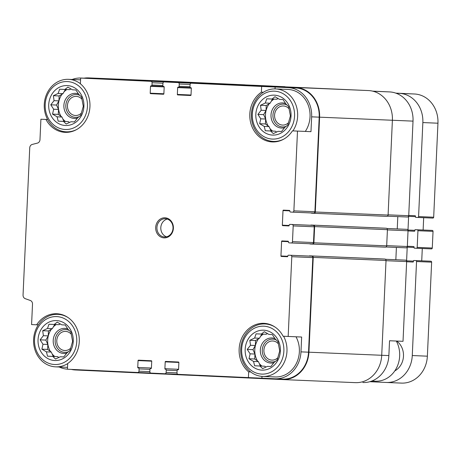 <?xml version="1.0" encoding="UTF-8"?>
<svg xmlns="http://www.w3.org/2000/svg" width="461" height="461" viewBox="0 0 461 461"><rect width="100%" height="100%" fill="white"/><g stroke="black" fill="none" stroke-linecap="round" stroke-linejoin="round"><path stroke-width="0.69" d="M64.892 89.451L67.871 87.117L72.435 89.803L75.886 89.964L78.773 94.384L81.528 96.994L83.291 106.318L80.692 115.434L77.707 117.768L74.434 121.911L70.982 121.75L66.2 124.009L63.439 121.399L58.184 121.157L57.101 116.817L52.542 114.132L53.666 109.228L50.779 104.808L54.052 100.671L53.378 95.692L58.161 93.433L59.636 89.215L69.738 89.659L70.988 88.921M69.502 122.482L68.291 121.606L63.935 121.404L61.953 117.025L58.293 114.374L58.518 109.436L56.53 105.056L58.904 100.873L59.129 95.934L63.013 93.635L65.376 89.474M65.41 125.496A19.984 17.616 -87.6 0 0 82.006 96.257A19.984 17.616 -87.6 0 0 51.534 94.845A19.984 17.616 -87.6 0 0 65.41 125.496M54.219 324.481L57.199 322.141L61.762 324.826L65.214 324.993L68.101 329.408L70.856 332.018L72.619 341.342L70.02 350.458L67.035 352.798L63.762 356.935L60.31 356.774L55.527 359.033L52.767 356.422L47.512 356.186L46.428 351.841L41.87 349.156L42.994 344.252L40.107 339.832L43.38 335.694L42.706 330.716L47.489 328.457L48.964 324.239L59.066 324.682L60.316 323.945M58.829 357.505L57.619 356.63L53.263 356.428L51.28 352.048L47.621 349.403L47.846 344.459L45.858 340.08L48.232 335.902L48.457 330.958L52.341 328.658L54.703 324.498M54.738 360.525A19.984 17.616 -87.6 0 0 71.334 331.28A19.984 17.616 -87.6 0 0 40.856 329.869A19.984 17.616 -87.6 0 0 54.738 360.525M261.335 334.069L264.32 331.73L268.878 334.415L272.336 334.582L275.217 338.996L277.977 341.607L279.735 350.93L277.142 360.047L274.157 362.386L270.884 366.524L267.432 366.362L262.643 368.621L259.889 366.011L254.628 365.775L253.55 361.43L248.986 358.744L250.116 353.841L247.229 349.421L250.502 345.283L249.827 340.304L254.61 338.046L256.08 333.827L266.187 334.271L267.438 333.534M265.951 367.094L264.735 366.218L260.384 366.017L258.396 361.637L254.737 358.992L254.962 354.048L252.98 349.668L255.354 345.491L255.578 340.546L259.462 338.247L261.825 334.087M261.854 370.114A19.984 17.616 -87.6 0 0 278.456 340.869A19.984 17.616 -87.6 0 0 247.978 339.457A19.984 17.616 -87.6 0 0 261.854 370.114M272.007 99.04L274.992 96.706L279.556 99.392L283.008 99.553L285.889 103.973L288.649 106.583L290.407 115.907L287.814 125.023L284.829 127.357L281.556 131.5L278.104 131.339L273.315 133.598L270.561 130.987L265.305 130.745L264.222 126.406L259.658 123.721L260.788 118.817L257.901 114.397L261.174 110.26L260.5 105.281L265.282 103.022L266.752 98.804L276.859 99.248L278.11 98.51M276.623 132.071L275.407 131.195L271.056 130.993L269.068 126.614L265.409 123.963L265.634 119.024L263.652 114.645L266.026 110.461L266.251 105.523L270.134 103.224L272.497 99.063M272.532 135.085A19.984 17.616 -87.6 0 0 289.128 105.846A19.984 17.616 -87.6 0 0 258.65 104.434A19.984 17.616 -87.6 0 0 272.532 135.085M47.644 119.526L40.908 119.22L47.633 119.503M45.962 119.451A26.836 23.655 -87.6 0 0 65.18 132.347A26.836 23.655 -87.6 0 0 88.598 114.282A26.836 23.655 -87.6 0 0 80.398 83.804L80.663 78.07L94.142 78.641L81.073 78.036L171.97 82.214A1.371 1.21 92.4 0 1 172.293 82.283M263.398 92.269L261.381 92.183L261.641 86.449L275.119 87.02L275.033 88.904M310.973 131.667L292.447 130.866L310.973 131.667L311.648 116.835L319.196 117.157L314.903 211.737A1.371 1.21 92.4 0 1 313.636 213.051L290.597 212.066A0.916 0.807 92.4 0 1 289.831 211.115L289.842 210.89A0.455 0.403 92.4 0 0 289.462 210.412L283.429 210.135A0.455 0.403 92.4 0 0 283.008 210.573L282.339 225.175L289.18 225.464M372.586 91.128L389.562 91.918A28.092 24.761 92.4 0 1 413.021 121.128L408.723 215.708A1.371 1.21 92.4 0 1 407.455 217.022L387.499 216.174L407.461 217.022M397.803 216.612L397.244 228.927M404.885 229.25L386.923 228.489L404.885 229.25A0.916 0.807 92.4 0 1 404.885 229.25L406.896 229.342A1.371 1.21 92.4 0 1 408.043 230.765L407.328 246.514A1.371 1.21 92.4 0 1 406.055 247.828L386.105 246.981L406.06 247.828M396.402 247.419L395.843 259.733M403.484 260.056L385.523 259.295L403.484 260.056A0.916 0.807 92.4 0 1 403.484 260.056L405.496 260.148A1.371 1.21 92.4 0 1 406.642 261.571L403.023 341.319L389.539 340.748L388.865 355.581A28.092 24.761 92.4 0 1 362.945 382.509A28.092 24.761 92.4 0 1 362.859 382.503L362.945 382.509M38.321 324.884L36.632 324.815A26.836 23.655 -87.6 0 1 56.778 313.739A26.836 23.655 -87.6 0 1 78.606 333.81A26.836 23.655 -87.6 0 1 67.698 363.498L67.439 369.226L137.718 372.482A1.371 1.21 92.4 0 1 137.718 372.482L150.666 373.03L137.724 372.482A1.371 1.21 92.4 0 0 138.986 371.168L149.848 371.629M36.632 324.815L31.584 324.579L32.512 304.104A3.653 3.221 92.4 0 0 30.288 300.468L25.274 298.688A3.653 3.221 92.4 0 1 23.05 295.052L29.735 147.837A3.653 3.221 92.4 0 1 32.282 144.42L37.433 143.106A3.653 3.221 92.4 0 0 39.98 139.695L40.908 119.22M250.686 371.958L248.681 371.877L248.416 377.605L274.969 378.781A28.092 24.761 92.4 0 0 275.056 378.786L282.605 379.103A28.092 24.761 92.4 0 1 282.518 379.103L275.142 378.792M261.981 376.389L261.9 378.176M275.056 378.786A28.092 24.761 92.4 0 0 300.975 351.864L301.65 337.031L283.117 336.225A26.836 23.655 -87.6 0 0 263.899 323.328A26.836 23.655 -87.6 0 0 240.481 341.399A26.836 23.655 -87.6 0 0 248.681 371.877M80.663 78.07L150.943 81.326A1.371 1.21 92.4 0 1 152.084 82.749L151.98 85.031A0.916 0.807 92.4 0 1 151.133 85.907L150.937 85.896A0.455 0.403 92.4 0 0 150.511 86.334L150.2 93.18A0.455 0.403 92.4 0 0 150.58 93.658L163.453 94.251A0.455 0.403 92.4 0 0 163.874 93.814L164.185 86.968A0.455 0.403 92.4 0 0 163.805 86.495L163.603 86.484A0.916 0.807 92.4 0 1 162.842 85.533L162.946 83.251A1.371 1.21 92.4 0 1 164.208 81.937L185.236 82.83A1.371 1.21 92.4 0 1 185.241 82.83L199.117 83.47A1.371 1.21 92.4 0 1 199.44 83.539M184.135 82.784A1.371 1.21 92.4 0 1 185.057 82.363L199.336 83.026A1.371 1.21 92.4 0 1 200.253 83.574M257.849 85.446L185.057 82.363A1.371 1.21 92.4 0 1 185.063 82.363L257.855 85.446A1.371 1.21 92.4 0 1 257.855 85.446L272.128 86.109A1.371 1.21 92.4 0 1 272.451 86.172M185.236 82.83L164.208 81.937A1.371 1.21 92.4 0 1 164.214 81.937L178.09 82.582A1.371 1.21 92.4 0 1 179.231 84.006L179.127 86.288A0.916 0.807 92.4 0 1 178.286 87.164L178.084 87.158A0.455 0.403 92.4 0 0 177.658 87.59L177.347 94.436A0.455 0.403 92.4 0 0 177.727 94.914L190.6 95.508A0.455 0.403 92.4 0 0 191.021 95.07L191.332 88.224A0.455 0.403 92.4 0 0 190.952 87.751L190.75 87.74A0.916 0.807 92.4 0 1 189.99 86.789L190.093 84.507A1.371 1.21 92.4 0 1 191.361 83.199L212.383 84.086A1.371 1.21 92.4 0 1 212.388 84.086L295.737 87.947A28.092 24.761 92.4 0 1 319.196 117.157M211.282 84.04A1.371 1.21 92.4 0 1 212.204 83.62L295.76 87.492A28.553 25.165 92.4 0 1 319.6 117.175L315.295 211.985A1.371 1.21 92.4 0 1 314.033 213.299L311.613 213.184A0.916 0.807 92.4 0 1 311.1 212.942M386.825 216.376L314.033 213.299A1.371 1.21 92.4 0 1 314.027 213.299L386.819 216.376A1.371 1.21 92.4 0 0 388.087 215.062L392.392 120.258L413.021 121.128M285.002 86.703A1.371 1.21 92.4 0 0 284.996 86.703A1.371 1.21 92.4 0 1 284.996 86.703L212.204 83.62A1.371 1.21 92.4 0 1 212.21 83.62L368.552 90.569A28.553 25.165 92.4 0 1 392.392 120.258L319.6 117.175M282.339 225.175A0.455 0.403 92.4 0 0 282.726 225.648L288.759 225.93A0.455 0.403 92.4 0 0 289.18 225.492L289.191 225.262A0.916 0.807 92.4 0 1 290.032 224.386L311.06 225.279A0.916 0.807 92.4 0 1 311.066 225.279L313.077 225.371A1.371 1.21 92.4 0 1 314.218 226.795L313.503 242.544A1.371 1.21 92.4 0 1 312.235 243.852L291.214 242.964A1.371 1.21 92.4 0 1 291.208 242.964L289.197 242.872A0.916 0.807 92.4 0 1 288.43 241.921L288.442 241.691A0.455 0.403 92.4 0 0 288.062 241.218L282.028 240.936A0.455 0.403 92.4 0 0 281.608 241.374L280.945 255.982L287.779 256.27M310.53 225.256A0.916 0.807 92.4 0 1 311.077 225.049L313.486 225.164A1.371 1.21 92.4 0 1 314.633 226.587L313.895 242.786A1.371 1.21 92.4 0 1 312.627 244.1L310.213 243.99A0.916 0.807 92.4 0 1 309.706 243.748M309.659 256.08A0.916 0.807 92.4 0 1 309.665 256.08A0.916 0.807 92.4 0 1 309.665 256.086L311.676 256.178A1.371 1.21 92.4 0 1 312.823 257.601L308.524 352.181A28.092 24.761 92.4 0 1 282.605 379.103M309.129 256.062A0.916 0.807 92.4 0 1 309.671 255.855L312.091 255.964A1.371 1.21 92.4 0 1 313.232 257.394L308.928 352.198A28.553 25.165 92.4 0 1 282.587 379.564A28.553 25.165 92.4 0 1 282.495 379.559L198.945 375.692A1.371 1.21 92.4 0 1 198.132 375.277M382.463 258.938L309.671 255.855A0.916 0.807 92.4 0 1 309.677 255.855L382.463 258.938A0.916 0.807 92.4 0 1 382.469 258.938L384.883 259.047A1.371 1.21 92.4 0 1 386.024 260.471L381.72 355.281A28.553 25.165 92.4 0 1 355.379 382.642A28.553 25.165 92.4 0 1 355.287 382.642L282.674 379.564M186.918 374.758A1.371 1.21 92.4 0 1 186.083 375.093L171.797 374.436A1.371 1.21 92.4 0 1 170.968 373.998M186.083 375.093A1.371 1.21 92.4 0 1 186.077 375.093L198.628 375.623L186.083 375.093M288.171 336.461L291.79 256.708A1.371 1.21 92.4 0 0 290.649 255.285L288.638 255.192A0.916 0.807 92.4 0 1 288.638 255.192A0.916 0.807 92.4 0 0 287.791 256.068L287.779 256.299A0.455 0.403 92.4 0 1 287.359 256.737L281.325 256.454A0.455 0.403 92.4 0 1 280.945 255.982M248.416 377.605L178.136 374.355A1.371 1.21 92.4 0 1 176.995 372.926L177.099 370.644A0.916 0.807 92.4 0 1 177.94 369.768L178.142 369.78A0.455 0.403 92.4 0 1 178.142 369.78L178.148 369.78A0.455 0.403 92.4 0 0 178.568 369.342L178.88 362.496A0.455 0.403 92.4 0 0 178.499 362.023L165.626 361.424A0.455 0.403 92.4 0 0 165.205 361.862L164.894 368.708L178.568 369.29M138.986 371.168L139.089 368.886A0.916 0.807 92.4 0 0 138.329 367.936L138.127 367.93A0.455 0.403 92.4 0 1 137.747 367.452L138.058 360.606A0.455 0.403 92.4 0 1 138.479 360.168L151.352 360.767A0.455 0.403 92.4 0 1 151.732 361.24L151.421 368.085A0.455 0.403 92.4 0 1 151.001 368.523L150.799 368.512A0.916 0.807 92.4 0 1 150.799 368.512A0.916 0.807 92.4 0 0 149.952 369.388L149.848 371.67A1.371 1.21 92.4 0 0 150.989 373.099L164.865 373.738A1.371 1.21 92.4 0 1 164.865 373.738A1.371 1.21 92.4 0 0 166.133 372.425L166.237 370.143A0.916 0.807 92.4 0 0 165.476 369.192L165.274 369.186A0.455 0.403 92.4 0 1 164.894 368.708M311.077 225.049L383.863 228.132A0.916 0.807 92.4 0 1 383.869 228.132L386.278 228.241A1.371 1.21 92.4 0 1 387.424 229.67L386.687 245.869A1.371 1.21 92.4 0 1 385.419 247.182L312.639 244.1L385.425 247.182M159.771 373.502A1.371 1.21 92.4 0 1 158.936 373.836L75.379 369.97A28.553 25.165 92.4 0 1 71.34 369.411M161.258 80.975A28.553 25.165 92.4 0 1 161.344 80.98A28.553 25.165 92.4 0 1 161.431 80.98L244.987 84.847A1.371 1.21 92.4 0 1 245.304 84.916M84.052 78.163A28.553 25.165 92.4 0 1 88.552 77.897A28.553 25.165 92.4 0 1 88.639 77.897L172.189 81.77A1.371 1.21 92.4 0 1 173.106 82.317M158.936 373.836A1.371 1.21 92.4 0 1 158.93 373.836L171.48 374.367L158.936 373.836M67.444 369.169A28.092 24.761 92.4 0 1 59.239 367.002M72.129 79.488A28.092 24.761 92.4 0 1 80.986 78.036A28.092 24.761 92.4 0 1 81.073 78.036M178.286 87.164A0.916 0.807 92.4 0 1 178.28 87.164L190.497 87.682L178.286 87.164M311.648 116.835A28.092 24.761 92.4 0 0 288.188 87.625L275.119 87.02M191.361 83.199L261.641 86.449M297.495 131.097L293.876 210.844A1.371 1.21 92.4 0 1 292.608 212.158L313.641 213.051M311.06 225.279L290.032 224.386A0.916 0.807 92.4 0 1 290.038 224.386L292.044 224.484A1.371 1.21 92.4 0 1 293.19 225.907L292.476 241.65A1.371 1.21 92.4 0 1 291.214 242.964L312.241 243.852M164.081 237.882A10.05 8.857 -87.6 0 0 172.431 223.176A10.05 8.857 -87.6 0 0 157.103 222.467A10.05 8.857 -87.6 0 0 164.081 237.882M261.381 92.183A26.836 23.655 -87.6 0 0 250.473 121.865A26.836 23.655 -87.6 0 0 272.301 141.936A26.836 23.655 -87.6 0 0 292.447 130.866M292.914 130.884A26.265 23.148 -87.6 0 0 295.513 103.84A26.265 23.148 -87.6 0 0 275.626 88.921L288.027 89.446A26.265 23.148 92.4 0 1 288.108 89.451A26.265 23.148 92.4 0 1 307.931 104.405A26.265 23.148 92.4 0 1 305.32 131.408M296.008 336.789A26.265 23.148 92.4 0 1 296.158 363.867A26.265 23.148 92.4 0 1 275.131 376.96A26.265 23.148 92.4 0 1 275.05 376.954M375.346 381.201A26.265 23.148 -87.6 0 0 375.427 381.207A26.265 23.148 -87.6 0 0 396.454 368.114A26.265 23.148 -87.6 0 0 396.299 341.036M275.194 327.166A26.265 23.148 -87.6 0 0 264.954 323.945A26.265 23.148 -87.6 0 0 240.717 349.167A26.265 23.148 -87.6 0 0 262.649 376.43A26.265 23.148 -87.6 0 0 262.73 376.435A26.265 23.148 -87.6 0 0 283.763 363.337A26.265 23.148 -87.6 0 0 283.596 336.248M261.675 374.102A23.984 21.137 -87.6 0 0 281.59 339.014A23.984 21.137 -87.6 0 0 245.022 337.319A23.984 21.137 -87.6 0 0 261.675 374.102M68.078 317.577A26.265 23.148 -87.6 0 0 57.832 314.356A26.265 23.148 -87.6 0 0 33.595 339.578A26.265 23.148 -87.6 0 0 55.527 366.841A26.265 23.148 -87.6 0 0 55.608 366.847A26.265 23.148 -87.6 0 0 67.698 363.596M54.554 364.513A23.984 21.137 -87.6 0 0 74.475 329.425A23.984 21.137 -87.6 0 0 37.9 327.731A23.984 21.137 -87.6 0 0 54.554 364.513M278.34 343.779A9.566 8.431 -87.6 0 0 272.728 340.99A9.566 8.431 -87.6 0 0 263.899 350.176A9.566 8.431 -87.6 0 0 271.892 360.104A9.566 8.431 -87.6 0 0 271.921 360.11A9.566 8.431 -87.6 0 0 277.718 357.834M276.416 340.068A11.421 10.067 -87.6 0 0 262.534 348.009A11.421 10.067 -87.6 0 0 271.806 361.96A11.421 10.067 -87.6 0 0 275.615 361.303M274.975 338.581A12.562 11.07 -87.6 0 0 260.517 348.268A12.562 11.07 -87.6 0 0 270.82 363.061A12.562 11.07 -87.6 0 0 273.926 362.709M263.306 334.15A18.843 16.608 -87.6 0 0 260.5 336.415M258.46 338.841A18.843 16.608 -87.6 0 0 257.474 360.969M259.249 363.516A18.843 16.608 -87.6 0 0 261.9 366.086M71.225 334.19A9.566 8.431 -87.6 0 0 65.612 331.401A9.566 8.431 -87.6 0 0 56.784 340.587A9.566 8.431 -87.6 0 0 64.771 350.516A9.566 8.431 -87.6 0 0 64.799 350.521A9.566 8.431 -87.6 0 0 70.596 348.245M69.3 330.479A11.421 10.067 -87.6 0 0 55.412 338.42A11.421 10.067 -87.6 0 0 64.684 352.371A11.421 10.067 -87.6 0 0 68.499 351.714M67.853 328.993A12.562 11.07 -87.6 0 0 53.395 338.679A12.562 11.07 -87.6 0 0 63.699 353.472A12.562 11.07 -87.6 0 0 66.805 353.12M56.19 324.561A18.843 16.608 -87.6 0 0 53.384 326.826M51.338 329.252A18.843 16.608 -87.6 0 0 50.353 351.38M52.133 353.927A18.843 16.608 -87.6 0 0 54.778 356.497M275.626 88.921A26.265 23.148 -87.6 0 0 251.389 114.144A26.265 23.148 -87.6 0 0 273.321 141.406A26.265 23.148 -87.6 0 0 273.402 141.412A26.265 23.148 -87.6 0 0 283.884 139.066M272.347 139.078A23.984 21.137 -87.6 0 0 292.262 103.99A23.984 21.137 -87.6 0 0 255.694 102.296A23.984 21.137 -87.6 0 0 272.347 139.078M80.404 83.695A26.265 23.148 -87.6 0 0 68.505 79.332A26.265 23.148 -87.6 0 0 44.268 104.555A26.265 23.148 -87.6 0 0 66.205 131.817A26.265 23.148 -87.6 0 0 66.286 131.823A26.265 23.148 -87.6 0 0 76.762 129.478M65.226 129.489A23.984 21.137 -87.6 0 0 85.147 94.401A23.984 21.137 -87.6 0 0 48.572 92.707A23.984 21.137 -87.6 0 0 65.226 129.489M289.012 108.756A9.566 8.431 -87.6 0 0 283.4 105.967A9.566 8.431 -87.6 0 0 274.577 115.152A9.566 8.431 -87.6 0 0 282.564 125.081A9.566 8.431 -87.6 0 0 282.593 125.081A9.566 8.431 -87.6 0 0 288.39 122.81M287.088 105.045A11.421 10.067 -87.6 0 0 273.206 112.985A11.421 10.067 -87.6 0 0 282.478 126.936A11.421 10.067 -87.6 0 0 286.287 126.274M285.647 103.558A12.562 11.07 -87.6 0 0 271.189 113.239A12.562 11.07 -87.6 0 0 281.492 128.037A12.562 11.07 -87.6 0 0 284.598 127.68M273.978 99.127A18.843 16.608 -87.6 0 0 271.172 101.391M269.132 103.817A18.843 16.608 -87.6 0 0 268.146 125.945M269.921 128.492A18.843 16.608 -87.6 0 0 272.572 131.062M81.897 99.167A9.566 8.431 -87.6 0 0 76.284 96.378A9.566 8.431 -87.6 0 0 67.456 105.563A9.566 8.431 -87.6 0 0 75.443 115.492A9.566 8.431 -87.6 0 0 75.471 115.492A9.566 8.431 -87.6 0 0 81.269 113.222M79.972 95.456A11.421 10.067 -87.6 0 0 66.084 103.397A11.421 10.067 -87.6 0 0 75.356 117.348A11.421 10.067 -87.6 0 0 79.171 116.685M78.526 93.969A12.562 11.07 -87.6 0 0 64.067 103.65A12.562 11.07 -87.6 0 0 74.371 118.448A12.562 11.07 -87.6 0 0 77.477 118.091M66.862 89.538A18.843 16.608 -87.6 0 0 64.056 91.802M62.01 94.228A18.843 16.608 -87.6 0 0 61.025 116.356M62.805 118.903A18.843 16.608 -87.6 0 0 65.45 121.474M167.285 219.079A9.139 8.05 -87.6 0 0 160.808 227.682A9.139 8.05 -87.6 0 0 166.536 236.798M164.554 236.983A9.139 8.05 -87.6 0 0 164.583 236.989A9.139 8.05 -87.6 0 0 173.013 228.195A9.139 8.05 -87.6 0 0 165.355 218.727A9.139 8.05 -87.6 0 0 156.924 227.504A9.139 8.05 -87.6 0 0 164.554 236.983M281.573 131.483L278.104 131.339M275.407 131.195L270.561 130.987M271.056 130.993L265.305 130.745M269.068 126.614L264.222 126.406M265.409 123.963L259.658 123.721M265.634 119.024L260.788 118.817M263.652 114.645L257.901 114.397M266.026 110.461L261.174 110.26M266.251 105.523L260.5 105.281M270.134 103.224L265.282 103.022M270.901 366.507L267.432 366.362M264.735 366.218L259.889 366.011M260.384 366.017L254.628 365.775M258.396 361.637L253.55 361.43M254.737 358.992L248.986 358.744M254.962 354.048L250.116 353.841M252.98 349.668L247.229 349.421M255.354 345.491L250.502 345.283M255.578 340.546L249.827 340.304M259.462 338.247L254.61 338.046M63.779 356.918L60.31 356.774M57.619 356.63L52.767 356.422M53.263 356.428L47.512 356.186M51.28 352.048L46.428 351.841M47.621 349.403L41.87 349.156M47.846 344.459L42.994 344.252M45.858 340.08L40.107 339.832M48.232 335.902L43.38 335.694M48.457 330.958L42.706 330.716M52.341 328.658L47.489 328.457M74.451 121.894L70.982 121.75M68.291 121.606L63.439 121.399M63.935 121.404L58.184 121.157M61.953 117.025L57.101 116.817M58.293 114.374L52.542 114.132M58.518 109.436L53.666 109.228M56.53 105.056L50.779 104.808M58.904 100.873L54.052 100.671M59.129 95.934L53.378 95.692M63.013 93.635L58.161 93.433M396.011 93.203L399.393 93.358A28.092 24.761 92.4 0 1 422.852 122.568L418.582 216.578A0.916 0.807 92.4 0 1 417.735 217.454L415.828 217.367A0.455 0.403 92.4 0 1 415.447 216.889L415.476 216.209A0.455 0.403 92.4 0 0 415.096 215.731L409.466 215.471A0.916 0.807 92.4 0 1 409.466 215.471A0.916 0.807 92.4 0 0 408.619 216.347L407.997 230.039A0.916 0.807 92.4 0 0 408.763 230.984L414.393 231.249A0.455 0.403 92.4 0 0 414.814 230.811L414.842 230.125A0.455 0.403 92.4 0 1 415.269 229.687L417.176 229.774A0.916 0.807 92.4 0 1 417.943 230.725L417.182 247.384A0.916 0.807 92.4 0 1 416.341 248.26L414.427 248.168A0.455 0.403 92.4 0 1 414.047 247.695L414.076 247.01A0.455 0.403 92.4 0 0 413.696 246.537L408.066 246.278A0.916 0.807 92.4 0 0 408.066 246.272A0.916 0.807 92.4 0 0 407.219 247.148L406.596 260.84A0.916 0.807 92.4 0 0 407.363 261.79L412.993 262.05A0.455 0.403 92.4 0 0 413.413 261.612L413.448 260.932A0.455 0.403 92.4 0 1 413.869 260.494L415.782 260.58A0.916 0.807 92.4 0 1 416.542 261.531L412.272 355.54A28.092 24.761 92.4 0 1 386.353 382.463A28.092 24.761 92.4 0 1 386.266 382.463L369.837 381.702M395.815 93.134L414.491 93.998A28.092 24.761 92.4 0 1 437.95 123.208L433.68 217.217A0.916 0.807 92.4 0 1 432.833 218.093L417.741 217.454L432.839 218.093M423.682 217.707L423.123 230.022M430.367 230.327L415.269 229.687L430.367 230.327A0.455 0.403 92.4 0 1 430.367 230.327L432.274 230.414A0.916 0.807 92.4 0 1 433.04 231.364L432.28 248.024A0.916 0.807 92.4 0 1 431.438 248.9L416.346 248.26L431.438 248.9M422.288 248.508L421.729 260.822M428.966 261.133L430.879 261.22A0.916 0.807 92.4 0 1 431.64 262.171L427.37 356.18A28.092 24.761 92.4 0 1 401.45 383.103A28.092 24.761 92.4 0 1 401.364 383.103L386.439 382.469M396.696 341.054A17.132 15.098 92.4 0 1 403.461 356.52A17.132 15.098 92.4 0 1 394.783 370.903M386.018 260.701L406.642 261.571M308.928 352.198L388.865 355.581M151.139 85.907L163.35 86.426L151.139 85.907M150.511 86.334L164.185 86.916M150.2 93.18L163.88 93.762M150.58 93.658L163.638 94.211M177.658 87.59L191.332 88.172M177.347 94.436L191.027 95.018M177.727 94.914L190.785 95.467M372.926 91.215L389.562 91.918M388.099 214.838L408.723 215.708M283.008 210.573L289.842 210.861M282.726 225.648L288.886 225.913M386.929 228.5L406.896 229.342M387.413 229.895L408.043 230.765M386.698 245.638L407.328 246.514M281.608 241.374L288.442 241.668M281.325 256.454L287.491 256.714M385.534 259.301L405.496 260.148M165.205 361.862L178.88 362.444M138.058 360.606L151.732 361.188M137.747 367.452L151.421 368.034M88.639 77.897L161.431 80.98M172.189 81.77L244.987 84.847M199.336 83.026L272.128 86.109M295.76 87.492L368.552 90.569M315.295 211.985L388.087 215.062M313.486 225.164L386.278 228.241M314.633 226.587L387.424 229.67M313.895 242.786L386.687 245.869M312.091 255.964L384.883 259.047M313.232 257.394L386.024 260.471M150.943 81.326L171.97 82.214M152.084 82.749L162.946 83.211M151.98 85.031L162.842 85.492M178.09 82.582L199.117 83.47M179.231 84.006L190.093 84.467M179.127 86.288L189.99 86.749M288.188 87.625L295.737 87.947M293.876 210.844L314.903 211.737M292.044 224.484L313.077 225.371M293.19 225.907L314.218 226.795M292.476 241.65L313.503 242.544M288.638 255.192L309.665 256.086L288.632 255.192M290.649 255.285L311.676 256.178M291.79 256.708L312.823 257.601M300.975 351.864L308.524 352.181M166.237 370.143L177.099 370.604M166.133 372.425L176.995 372.886M164.877 373.738L177.813 374.286L164.871 373.738M139.089 368.886L149.952 369.347M414.491 93.998L399.393 93.358M437.95 123.208L422.852 122.568M433.68 217.217L418.582 216.578M415.459 216.635L408.619 216.347M414.837 230.327L407.997 230.039M414.52 231.232L408.763 230.984M432.274 230.414L417.176 229.774M433.04 231.364L417.943 230.725M432.28 248.024L417.182 247.384M414.059 247.442L407.219 247.148M413.436 261.128L406.596 260.84M413.119 262.032L407.363 261.79M430.879 261.22L415.782 260.58M431.64 262.171L416.542 261.531M427.37 356.18L412.272 355.54M88.552 77.897L161.344 80.98M311.071 225.049L383.863 228.132M282.587 379.564L355.379 382.642M80.986 78.036L88.535 78.353M191.355 83.199L212.383 84.086M375.427 381.207L371.797 381.051M268.723 324.106L264.954 323.945M275.131 376.96L262.73 376.435M61.601 314.517L57.832 314.356M67.525 367.354L55.608 366.847M277.176 141.573L273.402 141.412M80.583 79.845L68.505 79.332M70.055 131.984L66.286 131.823M401.45 383.103L386.353 382.463"/></g></svg>
